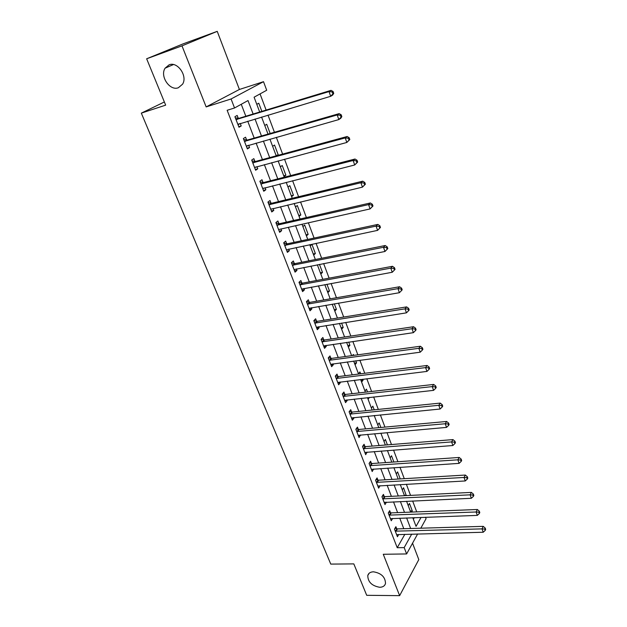 <?xml version="1.0" encoding="UTF-8"?>
<svg xmlns="http://www.w3.org/2000/svg" width="627" height="627" viewBox="0 0 627 627"><rect width="100%" height="100%" fill="white"/><g stroke="black" fill="none" stroke-linecap="round" stroke-linejoin="round"><path stroke-width="0.94" d="M373.465 571.808C381.31 573.149 385.315 577.036 385.503 583.478C384.774 585.932 382.846 587.201 379.703 587.28C371.858 585.877 367.884 581.966 367.775 575.547C368.496 573.164 370.392 571.918 373.465 571.808M169.11 64.824C177.551 61.195 187.865 76.118 182.567 84.198L178.35 87.749C169.839 91.221 159.65 76.251 165.097 68.178L169.11 64.824M425.521 517.244L426.062 518.686L420.811 528.2M164.36 101.974L141.326 113.134L330.766 564.096L353.816 563.892L366.701 595.305L399.642 595.65L418.805 559.613L412.542 543.201M141.326 113.134L165.661 105.14L146.647 58.781L182.943 43.921L217.232 31.35L181.987 45.857L206.158 106.911L231.073 98.98L263.512 81.682L266.702 90.249L254.092 97.201L259.688 112.037M206.158 106.911L239.404 89.465L217.232 31.35M239.404 89.465L263.512 81.682M416.72 511.883L412.637 500.981M410.544 495.393L406.367 484.248M404.274 478.675L400.002 467.28M397.918 461.723L393.552 450.076M391.475 444.535L387.016 432.622M384.947 427.097L380.377 414.917M378.316 409.415L373.645 396.954M371.592 391.475L366.811 378.732M364.765 373.277L359.882 360.243M357.845 354.804L352.852 341.48M350.822 336.064L345.712 322.435M343.69 317.05L338.47 303.1M336.456 297.747L331.111 283.482M329.112 278.153L323.642 263.559M321.659 258.261L316.063 243.331M314.088 238.064L308.366 222.789M306.399 217.553L300.545 201.925M298.593 196.729L292.605 180.733M290.669 175.576L284.533 159.211M282.612 154.085L276.335 137.337M274.43 132.258L268.011 115.117M266.122 110.078L260.056 93.909M146.647 58.781L181.987 45.857M413.381 519.281L414.306 517.651M256.78 104.341L258.779 103.212L261.851 111.379M264.759 125.486L266.718 124.287L270.174 133.48M272.62 146.31L274.532 145.049L278.247 154.908L277.322 155.527M280.363 166.821L282.236 165.504L285.888 175.215L284.039 176.555M287.989 187.026L289.823 185.655L293.42 195.216L291.61 196.619M295.505 206.941L297.3 205.507L300.842 214.936L299.071 216.393M302.904 226.559L304.667 225.069L308.163 234.365L306.423 235.877M310.2 245.894L311.925 244.358L315.373 253.512L313.672 255.079M320.812 274.007L322.482 272.392L319.464 264.382M327.85 292.66L329.488 290.999L326.941 284.243M334.794 311.055L336.393 309.346L334.309 303.813M341.637 329.191L343.204 327.435L341.566 323.085M348.385 347.076L349.921 345.273L348.722 342.076M352.468 355.54L353.377 354.451L353.722 355.368M355.047 364.71L356.544 362.868L355.768 360.791M358.464 373.786L359.953 371.921L360.658 373.786M361.607 382.102L363.08 380.221L362.704 379.233M364.985 391.052L366.442 389.148L367.493 391.938M368.08 399.258L369.46 397.416M371.411 408.083L372.838 406.147L374.225 409.831M374.468 416.179L374.993 415.45M377.752 424.894L379.155 422.911L380.871 427.473M384.014 441.471L385.378 439.449L387.415 444.856M390.182 457.828L391.53 455.774L393.874 462.005M396.28 473.965L397.589 471.88L400.238 478.918M402.291 489.899L403.576 487.775L406.257 495.604M408.224 505.621L409.486 503.465L412.292 510.919L411.625 512.079M253.128 114.028L248.01 100.555L234.545 107.977L227.139 110.281L397.228 547.724L404.862 534.29M403.78 528.702L399.752 518.168M397.628 512.627L393.505 501.859M391.389 496.333L387.172 485.322M385.064 479.82L380.754 468.557M378.645 463.071L374.241 451.558M372.148 446.087L367.641 434.323M365.549 428.868L360.94 416.837M358.863 411.398L354.153 399.101M352.076 393.685L347.264 381.106M345.195 375.722L340.273 362.861M338.219 357.492L333.18 344.341M331.134 339.003L325.985 325.546M323.947 320.232L318.681 306.478M316.659 301.195L311.274 287.127M309.26 281.868L303.75 267.478M301.744 262.251L296.109 247.532M294.118 242.343L288.357 227.28M286.382 222.123L280.481 206.722M278.521 201.596L272.486 185.843M270.535 180.756L264.367 164.635M262.431 159.587L256.114 143.089M254.194 138.089L247.736 121.207M245.831 116.246L241.254 104.278M238.268 118.299L237.171 115.446L234.913 116.724L238.989 127.25L241.215 125.941L240.259 123.448M246.654 140.025L245.565 137.211L243.37 138.559L247.375 148.92L249.554 147.541L248.653 145.213M254.907 161.405L253.841 158.639L251.686 160.057L255.628 170.254L257.76 168.812L256.921 166.633M263.034 182.457L261.984 179.737L259.876 181.219L263.755 191.259L265.848 189.754L265.064 187.724M271.029 203.195L270.002 200.515L267.933 202.059L271.765 211.95L273.803 210.374L273.074 208.493M278.913 223.612L277.894 220.97L275.88 222.577L279.642 232.319L281.641 230.681L280.967 228.941M286.672 243.723L285.669 241.121L283.694 242.79L287.409 252.383L289.36 250.69L288.741 249.084M294.322 263.536L293.334 260.973L291.398 262.697L295.058 272.149L296.971 270.394L296.399 268.92M301.853 283.051L300.882 280.528L298.985 282.307L302.59 291.618L304.463 289.807L303.946 288.467M309.276 302.277L308.312 299.792L306.462 301.626L310.012 310.804L311.846 308.939L311.376 307.724M316.588 321.228L315.64 318.775L313.829 320.663L317.325 329.708L319.119 327.788L318.696 326.698M323.798 339.905L322.866 337.483L321.087 339.426L324.535 348.338L326.291 346.37L325.915 345.399M330.899 358.307L329.982 355.924L328.242 357.915L331.644 366.693L333.36 364.679L333.031 363.825M337.898 376.451L336.997 374.1L335.296 376.137L338.643 384.798L340.328 382.736L340.038 381.984M344.803 394.328L343.909 392.016L342.248 394.101L345.548 402.636L347.193 400.528L346.95 399.893M351.606 411.963L350.728 409.682L349.098 411.814L352.35 420.223L353.965 418.076L353.761 417.543M358.315 429.346L357.453 427.097L355.854 429.276L359.059 437.568L360.478 434.95M364.938 446.495L364.075 444.277L362.516 446.487L365.682 454.669L367.101 452.106M371.458 463.4L370.612 461.213L369.084 463.471L372.203 471.535L373.629 469.027M377.893 480.07L377.062 477.915L375.565 480.211L378.645 488.167L380.072 485.721M384.241 496.521L383.418 494.397L381.953 496.725L384.994 504.57L386.428 502.188M390.503 512.745L389.696 510.652L388.262 513.019L391.256 520.763L392.643 518.427M396.687 528.757L395.888 526.688L394.477 529.086L397.432 536.728L398.741 534.447M417.645 533.953L406.625 553.939L383.269 554.276L399.642 595.65M406.625 553.939L404.18 547.598L411.712 534.11M397.228 547.724L404.18 547.598M234.545 107.977L231.073 98.98M412.778 517.698L416.046 526.359L421.046 517.408M261.577 117.045L268.019 134.107M269.923 139.163L276.217 155.833M278.137 160.927L284.282 177.214M286.225 182.355L292.229 198.273M294.181 203.446L300.059 219.003M302.018 224.215L307.763 239.42M309.738 244.663L315.35 259.523M317.34 264.798L322.819 279.328M324.825 284.634L330.186 298.836M332.2 304.173L337.436 318.061M339.458 323.422L344.584 336.997M346.621 342.381L351.629 355.658M353.667 361.074L358.566 374.045M360.619 379.484L365.408 392.173M367.469 397.636L372.148 410.042M374.217 415.521L378.802 427.661M380.879 433.163L385.354 445.029M387.439 450.547L391.812 462.154M393.905 467.687L398.192 479.036M400.285 484.593L404.478 495.691M406.578 501.263L410.669 512.118M410.638 528.498L406.617 517.926M404.501 512.361L400.394 501.545M398.286 495.996L394.085 484.937M391.977 479.404L387.682 468.103M385.589 462.585L381.192 451.025M379.108 445.531L374.617 433.712M372.532 428.233L367.939 416.148M365.862 410.685L361.168 398.325M359.106 392.894L354.302 380.252M352.241 374.836L347.334 361.92M345.281 356.528L340.265 343.306M338.219 337.945L333.086 324.425M331.056 319.088L325.805 305.263M323.783 299.949L318.414 285.81M316.408 280.528L310.906 266.067M308.915 260.816L303.288 246.019M301.305 240.799L295.552 225.665M293.585 220.477L287.699 204.998M285.74 199.848L279.72 184.001M277.777 178.891L271.616 162.683M269.688 157.612L263.387 141.02M261.475 135.988L255.024 119.012M238.769 126.67L241.215 125.941M410.254 511.005L412.292 510.919M404.376 495.432L406.421 495.33M360.995 380.471L363.08 380.221M354.451 363.143L356.544 362.868M347.82 345.579L349.921 345.273M341.096 327.764L343.204 327.435M334.285 309.699L336.393 309.346M327.372 291.383L329.488 290.999M320.358 272.8L322.482 272.392M313.241 253.951L315.373 253.512M306.031 234.827L308.163 234.365M298.703 215.429L300.842 214.936M291.281 195.742L293.42 195.216M283.741 175.764L285.888 175.215M276.084 155.496L278.247 154.908M247.109 148.231L249.554 147.541M255.322 169.462L257.76 168.812M263.411 190.365L265.848 189.754M271.373 210.946L273.803 210.374M279.219 231.222L281.641 230.681M286.947 251.192L289.36 250.69M294.557 270.864L296.971 270.394M302.057 290.246L304.463 289.807M309.448 309.346L311.846 308.939M316.729 328.164L319.119 327.788M323.908 346.715L326.291 346.37M330.985 365L333.36 364.679M337.961 383.019L340.328 382.736M344.834 400.786L347.193 400.528M351.614 418.303L353.965 418.076M358.291 435.577L360.643 435.373M364.883 452.616L367.226 452.435M371.388 469.411L373.723 469.262M377.877 485.98L380.127 485.854M384.476 502.313L386.444 502.227M333.729 93.36L333.07 91.479L332.271 91.981L332.929 93.862L333.729 93.36L332.671 95.03L330.672 96.299L237.892 124.405M332.929 93.862L330.672 96.299L329.026 91.597L331.04 90.351L239.083 118.291L235.36 117.868M236.026 119.585L329.026 91.597L332.271 91.981M239.53 123.668L238.127 125.016M333.07 91.479L331.04 90.351M341.84 116.638L341.198 114.788L340.414 115.321L341.057 117.171L341.84 116.638L340.767 118.229L338.815 119.577L246.293 146.122M341.057 117.171L338.815 119.577L337.201 114.953L339.16 113.62L247.461 140.025L243.754 139.562M244.459 141.381L337.201 114.953L340.414 115.321M247.681 145.488L246.482 146.6M341.198 114.788L339.16 113.62M349.819 139.531L349.184 137.713L348.424 138.277L349.059 140.095L349.819 139.531L346.825 142.462L254.562 167.495M349.059 140.095L346.825 142.462L345.234 137.916L347.146 136.506L255.714 161.413L252.023 160.927M252.759 162.832L345.234 137.916L348.424 138.277M255.698 166.962L254.703 167.856M349.184 137.713L347.146 136.506M357.664 162.048L357.037 160.261L356.301 160.857L356.92 162.652L357.664 162.048L354.702 164.979L262.705 188.547M356.92 162.652L354.702 164.979L353.142 160.504L355.007 159.023L263.834 182.481L260.158 181.955M260.926 183.946L353.142 160.504L356.301 160.857M263.591 188.1L262.799 188.782M357.037 160.261L355.007 159.023M365.384 184.205L364.773 182.441L364.044 183.068L364.655 184.832L365.384 184.205L362.453 187.136L270.731 209.277M364.655 184.832L362.453 187.136L360.917 182.731L362.735 181.172L271.836 203.219L268.176 202.67M268.975 204.747L360.917 182.731L364.044 183.068M271.358 208.901L270.778 209.394M364.773 182.441L362.735 181.172M372.979 206.001L372.375 204.269L371.67 204.927L372.273 206.659L372.979 206.001L370.079 208.924L278.866 229.498M372.273 206.659L370.079 208.924L368.566 204.598L370.345 202.968L279.713 223.643L276.068 223.071M276.899 225.226L368.566 204.598L371.67 204.927M372.375 204.269L370.345 202.968M380.456 227.452L379.86 225.751L379.17 226.433L379.766 228.134L380.456 227.452L377.587 230.375L286.406 249.789M379.766 228.134L377.587 230.375L376.09 226.112L377.83 224.411L287.472 243.762L283.843 243.158M284.705 245.4L376.09 226.112L379.17 226.433M379.86 225.751L377.83 224.411M292.394 265.268L383.505 247.289L384.97 251.482L294.071 269.594M291.5 262.956L295.113 263.583L385.197 245.518L383.505 247.289L386.553 247.594L387.133 249.272L387.807 248.566L387.227 246.889L386.553 247.594M387.227 246.889L385.197 245.518M384.97 251.482L387.133 249.272M299.965 284.838L390.793 268.129L392.243 272.259L301.618 289.102M299.048 282.456L302.645 283.106L392.455 266.295L390.793 268.129L393.819 268.427L394.391 270.08L395.049 269.344L394.477 267.69L393.819 268.427M394.477 267.69L392.455 266.295M392.243 272.259L394.391 270.08M307.426 304.126L397.973 288.639L399.399 292.707L309.056 308.319M306.478 301.665L310.059 302.339L399.587 286.751L397.973 288.639L400.966 288.937L401.539 290.56L402.181 289.799L401.617 288.177L400.966 288.937M401.617 288.177L399.587 286.751M399.399 292.707L401.539 290.56M314.778 323.124L405.042 308.845L406.445 312.842L316.384 327.263M313.884 320.616L317.372 321.298L406.617 306.893L405.042 308.845L408.012 309.127L408.569 310.726L409.196 309.942L408.639 308.343L408.012 309.127M408.639 308.343L406.617 306.893M406.445 312.842L408.569 310.726M322.027 341.848L412.002 328.728L413.381 332.671L323.603 345.924M321.204 339.301L324.574 339.975L413.538 326.722L412.002 328.728L414.949 329.003L415.497 330.578L416.109 329.771L415.56 328.195L414.949 329.003M415.56 328.195L413.538 326.722M413.381 332.671L415.497 330.578M329.167 360.306L418.852 348.314L420.215 352.194L330.719 364.318M328.423 357.711L331.675 358.385L420.356 346.245L418.852 348.314L421.775 348.581L422.316 350.132L422.911 349.302L422.371 347.75L421.775 348.581M422.371 347.75L420.356 346.245M420.215 352.194L422.316 350.132M336.205 378.489L425.6 367.602L426.94 371.419L337.741 382.454M335.523 375.863L338.674 376.537L427.073 365.478L425.6 367.602L428.5 367.853L429.033 369.389L429.613 368.535L429.08 367.007L428.5 367.853M429.08 367.007L427.073 365.478M426.94 371.419L429.033 369.389M343.141 396.421L432.254 386.6L433.57 390.362L344.654 400.324M342.522 393.756L345.579 394.43L433.68 384.429L432.254 386.6L435.122 386.843L435.647 388.356L436.22 387.478L435.694 385.973L435.122 386.843M435.694 385.973L433.68 384.429M433.57 390.362L435.647 388.356M349.984 414.102L438.798 405.308L440.099 409.023L351.473 417.95M349.419 411.398L352.374 412.064L440.201 403.09L438.798 405.308L441.651 405.551L442.168 407.033L442.717 406.147L442.207 404.666L441.651 405.551M442.207 404.666L440.201 403.09M440.099 409.023L442.168 407.033M356.724 431.525L445.248 423.75L446.526 427.402L358.197 435.326M356.207 428.79L359.083 429.456L446.62 421.477L445.248 423.75L448.078 423.985L448.587 425.443L449.128 424.534L448.618 423.068L448.078 423.985M448.618 423.068L446.62 421.477M446.526 427.402L448.587 425.443M363.378 448.713L451.605 441.917L452.866 445.515L364.828 452.459M362.9 445.938L365.698 446.604L452.945 439.598L451.605 441.917L454.41 442.137L454.912 443.579L455.445 442.654L454.943 441.212L454.41 442.137M454.943 441.212L452.945 439.598M452.866 445.515L454.912 443.579M369.93 465.657L457.867 459.818L459.113 463.369L371.364 469.349M369.499 462.859L372.219 463.518L459.176 457.459L457.867 459.818L460.649 460.038L461.143 461.456L461.66 460.508L461.166 459.089L460.649 460.038M461.166 459.089L459.176 457.459M459.113 463.369L461.143 461.456M376.404 482.375L464.043 477.461L465.265 480.956L377.807 486.011M376.004 479.537L378.653 480.196L465.32 475.054L464.043 477.461L466.801 477.672L467.287 479.067L467.797 478.103L467.311 476.708L466.801 477.672M467.311 476.708L465.32 475.054M465.265 480.956L467.287 479.067M382.783 498.857L470.125 494.844L471.332 498.293L384.171 502.454M382.415 495.996L385.002 496.647L471.371 492.399L470.125 494.844L472.868 495.048L473.346 496.427L473.84 495.448L473.361 494.068L472.868 495.048M473.361 494.068L471.371 492.399M471.332 498.293L473.346 496.427M389.069 515.12L476.128 511.985L477.312 515.386L390.441 518.662M388.74 512.228L391.256 512.878L477.343 509.5L476.128 511.985L478.84 512.181L479.318 513.544L479.796 512.549L479.326 511.185L478.84 512.181M479.326 511.185L477.343 509.5M477.312 515.386L479.318 513.544M395.276 531.163L482.038 528.882L483.213 532.237L396.632 534.659M394.971 528.24L397.432 528.89L483.221 526.359L482.038 528.882L484.734 529.078L485.204 530.418L485.674 529.4L485.204 528.059L484.734 529.078M485.204 528.059L483.221 526.359M483.213 532.237L485.204 530.418M236.246 119.616L238.487 118.338M236.841 119.577L239.083 118.291M238.041 124.256L238.542 123.966M244.679 141.412L246.873 140.056M245.267 141.381L247.461 140.025M252.979 162.863L255.126 161.445M253.567 162.84L255.714 161.413M261.145 183.985L263.246 182.496M261.741 183.97L263.834 182.481M269.195 204.786L271.248 203.234M269.782 204.778L271.836 203.219M277.118 225.265L279.125 223.651M277.706 225.265L279.713 223.643M284.924 245.439L286.892 243.762M285.504 245.439L287.472 243.762M292.605 265.307L294.533 263.575M293.193 265.315L295.113 263.583M300.176 284.885L302.065 283.09M300.764 284.893L302.645 283.106M307.638 304.173L309.487 302.324M308.218 304.189L310.059 302.339M314.989 323.171L316.8 321.275M315.569 323.195L317.372 321.298M322.239 341.895L324.002 339.952M322.811 341.927L324.574 339.975M329.379 360.353L331.103 358.354M329.951 360.384L331.675 358.385M336.417 378.543L338.11 376.498M336.981 378.583L338.674 376.537M343.353 396.476L345.007 394.383M343.917 396.515L345.579 394.43M350.187 414.149L351.81 412.017M350.752 414.204L352.374 412.064M356.935 431.58L358.519 429.401M357.492 431.635L359.083 429.456M363.582 448.767L365.141 446.549M364.138 448.822L365.698 446.604M370.134 465.712L371.662 463.455M370.698 465.775L372.219 463.518M376.6 482.429L378.097 480.133M377.164 482.5L378.653 480.196M382.979 498.92L384.445 496.584M383.536 498.99L385.002 496.647M389.273 515.182L390.707 512.808M389.829 515.253L391.256 512.878M395.48 531.226L396.883 528.812M396.029 531.304L397.432 528.89M165.097 68.178L173.428 64.557M367.775 575.547L369.06 573.352"/></g></svg>
